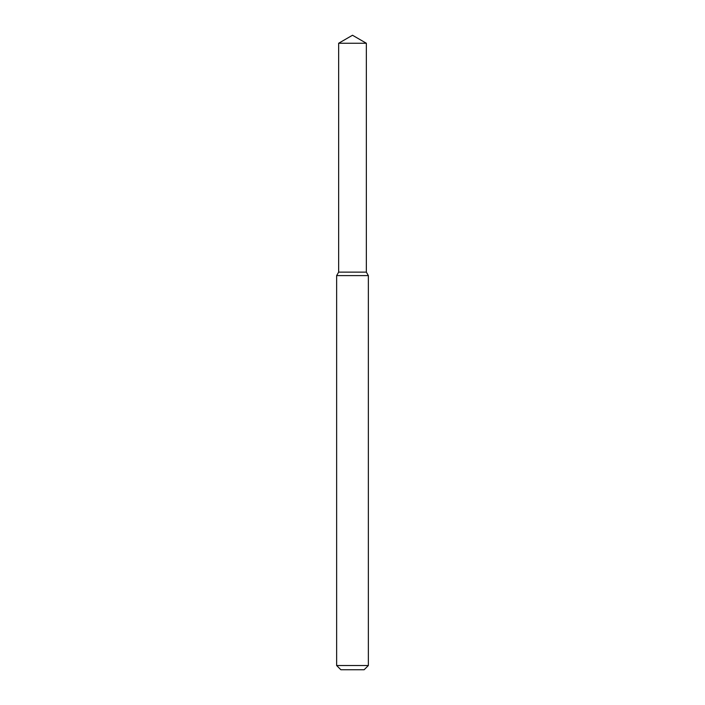 <?xml version="1.0" encoding="UTF-8"?>
<svg xmlns="http://www.w3.org/2000/svg" width="705" height="705" viewBox="0 0 705 705"><rect width="100%" height="100%" fill="white"/><g stroke="black" fill="none" stroke-linecap="round" stroke-linejoin="round"><path stroke-width="1.06" d="M338.647 43.252L338.647 272.13L366.353 272.13L368.363 275.611L336.637 275.611L338.647 272.13L366.353 272.13L366.353 43.252L338.647 43.252L352.5 35.25L366.353 43.252M368.363 665.52L364.132 669.75L340.868 669.75L336.637 665.52L368.363 665.52L368.363 275.611M336.637 665.52L336.637 275.611"/></g></svg>
